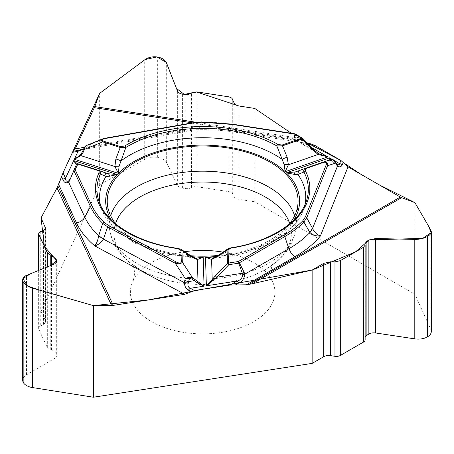 <?xml version="1.0" encoding="UTF-8"?>
<svg xmlns="http://www.w3.org/2000/svg" width="454" height="454" viewBox="0 0 454 454"><rect width="100%" height="100%" fill="white"/><g stroke="black" fill="none" stroke-linecap="round" stroke-linejoin="round"><path stroke-width="0.34" stroke-dasharray="2.27 1.7" d="M41.042 231.483L41.042 311.274L99.659 184.977L99.659 93.359M254.768 108.438L254.768 201.786L414.905 294.243L414.905 202.626M195.992 122.257L298.454 138.107L291.332 133.272L307.142 142.857L302.937 140.819L236.455 130.536A130.61 75.409 0 0 0 192.751 128.181L195.027 129.504L196.707 129.782M298.454 138.107L302.937 140.819M307.681 143.402L306.2 143.175C301.632 142.834 297.767 141.852 294.612 140.229L234.219 130.888A121.984 70.427 0 0 0 199.363 128.516A30.974 26.945 13.8 0 0 192.019 129.038L191.985 129.208A30.974 27.178 -169.9 0 1 199.317 128.556L198.273 129.401L196.724 129.782C209.714 129.435 222.471 130.23 235.002 132.159L310.786 143.884M184.642 251.743A72.265 41.723 0 0 0 132.823 281.401A72.265 41.723 0 0 0 151.551 321.648A72.265 41.723 0 0 0 238.742 328.293A72.265 41.723 0 0 0 272.474 281.401A72.265 41.723 0 0 0 223.135 252.14M365.13 339.808A5.579 3.218 0 0 0 365.05 339.269L364.908 338.78A7.122 4.114 180 0 1 364.806 338.094A7.122 4.114 180 0 1 365.13 336.874M431.3 331.505A13.166 7.599 0 0 0 430.874 329.587L414.905 294.243M38.647 270.425L38.647 328.492A5.579 3.218 180 0 0 38.84 329.32L47.324 347.605A5.579 3.218 0 0 0 50.763 349.79L51.569 349.96A7.122 4.114 180 0 1 55.967 352.752L56.688 354.302A7.122 4.114 180 0 1 56.932 355.369A7.122 4.114 180 0 1 54.877 358.257L26.497 374.862A13.166 7.599 0 0 0 22.7 380.202M38.647 328.492A5.579 3.218 180 0 1 40.253 326.227L40.253 231.807M41.042 311.274L45.281 320.393A7.122 4.114 180 0 1 45.519 321.46A7.122 4.114 180 0 1 43.465 324.349L40.253 326.227M254.768 201.786L238.963 199.34A7.122 4.114 180 0 1 233.941 196.457L232.726 193.915A5.579 3.218 180 0 0 228.793 191.656L197.127 186.759A5.579 3.218 0 0 0 192.133 187.388L191.469 187.706A7.122 4.114 180 0 1 185.084 188.506L182.4 188.092A7.122 4.114 180 0 1 177.372 185.209L166.658 162.714A13.166 7.599 0 0 0 157.368 157.39L157.345 157.385A13.166 7.599 0 0 0 144.695 159.32L99.659 184.977M115.952 224.106A95.419 55.093 0 0 0 135.178 240.053A95.419 55.093 0 0 0 190.845 255.761M218.141 255.454A95.419 55.093 0 0 0 289.346 224.106M297.291 141.415C297.325 141.801 300.293 142.386 306.189 143.175A4.648 0.982 98.8 0 0 305.48 143.969L308.737 144.474M212.665 257.957L219.708 255.96A103.103 59.525 0 0 0 303.885 208.534A103.103 59.525 0 0 0 304.94 204.714M227.863 248.883L230.74 248.207L219.708 255.96A4.648 1.895 -123 0 0 217.926 255.596M331 159.536L333.594 159.933A1.549 0.914 -60.6 0 1 333.86 160.256L332.493 159.99A1.549 1.436 -110.4 0 0 330.949 159.553L329.036 160.188M318.453 153.6L314.928 150.887L302.682 138.47L295.446 134.293L294.777 133.987L294.243 139.168L294.612 140.229L296.337 140.632L295.446 134.293A1.549 0.897 -60 0 0 295.191 133.975M296.337 140.632L318.861 153.844M297.501 141.5L305.48 143.969L311.892 147.675M330.251 160.421L329.95 159.882M329.859 159.961A1.549 1.436 -110.4 0 1 331.397 160.393L330.296 160.438A1.549 1.549 -121.5 0 0 328.98 160.302L330.24 160.41L337.191 164.422L335.415 162.714A4.648 2.378 -32.3 0 1 336.255 163.315M336.891 164.178A4.648 3.167 -41.9 0 0 336.221 163.667M335.319 162.56L333.86 160.256L334.734 160.943M230.893 247.839A1.549 0.335 -99 0 0 230.74 248.207A105.686 61.018 180 0 0 306.422 200.946L303.885 208.534C295.866 234.877 256.868 255.914 212.256 257.98M195.691 258.099L189.148 256.266L178.127 248.741L181.129 249.382M214.209 257.77A4.648 3.326 75.1 0 0 213.38 257.844M100.357 204.714A103.103 59.525 0 0 0 101.412 208.534A103.103 59.525 0 0 0 189.148 256.266A4.648 1.998 122.3 0 1 191.038 255.886M194.613 257.963A4.648 3.411 104.2 0 1 195.498 258.031M177.996 248.372A1.549 0.295 -82.2 0 1 178.127 248.741A105.686 61.018 180 0 1 98.876 200.946L101.412 208.534L113.216 227.409L134.435 242.941L162.946 253.536L195.748 258.11M77.237 150.546L86.022 147.913L191.985 129.208L192.343 130.224L192.751 128.181L84.495 147.289M77.242 163.883L77.85 164.064L76.312 164.944A1.549 1.549 -159 0 1 78.196 164.121L78.304 163.849M199.363 128.516L201.377 122.103L217.506 122.654L232.709 124.385L294.777 133.987A1.549 0.329 -81.2 0 0 294.652 133.788M103.035 138.765L193.552 122.796L201.383 121.916M82.339 151.954L83.808 148.787A4.648 3.893 24.7 0 1 86.81 146.744L86.022 147.913A4.648 3.394 41.7 0 0 83.774 148.81M83.808 148.787L84.58 147.113L87.276 145.728L86.056 145.7M105.283 138.203A1.549 0.369 -100 0 0 105.146 138.402L87.276 145.728L86.81 146.744M77.135 163.928A1.549 1.493 -75.3 0 1 77.486 163.973L77.498 163.979M314.928 150.887L294.243 139.168M341.05 160.551L343.145 162.458M57.93 186.106L58.674 184.506M61.625 176.595L62.073 175.216M62.306 174.58L62.987 172.934M289.771 223.567A88.729 51.228 180 0 1 263.723 270.419A88.729 51.228 180 0 1 141.574 270.419A88.729 51.228 180 0 1 139.911 269.483A88.729 51.228 180 0 1 115.526 223.567M364.908 338.78L364.908 244.4M365.05 339.269L365.05 244.791M430.874 329.587L430.874 230.11M54.877 358.257L54.877 263.802M56.688 354.302L56.688 262.344M55.967 352.752L55.967 263.178M51.569 349.96L51.569 265.147M50.763 349.79L50.763 265.476M47.324 347.605L47.324 266.884M38.84 329.32L38.84 270.346M43.465 324.349L43.465 230.496M45.281 320.393L45.281 229.043M26.497 374.862L26.497 275.385M177.372 185.209L177.372 90.755M182.4 188.092L182.4 94.143M185.084 188.506L185.084 94.557M191.469 187.706L191.469 93.325M192.133 187.388L192.133 92.905M197.127 186.759L197.127 91.941M228.793 191.656L228.793 96.838M232.726 193.915L232.726 99.494M233.941 196.457L233.941 102.604M238.963 199.34L238.963 105.992M144.695 159.32L144.695 59.843M157.345 157.385L157.345 56.977M157.368 157.39L157.368 56.977M166.658 162.714L166.658 63.242M186.123 278.143A93.365 53.907 180 0 1 136.631 263.207A93.365 53.907 180 0 1 109.397 227.755A93.365 53.907 180 0 1 110.685 215.786M294.612 215.786A93.365 53.907 180 0 1 295.9 227.755A93.365 53.907 180 0 1 188.421 278.364M232.601 123.914L234.219 130.888L235.007 132.108M235.076 132.142L236.455 130.536M192.547 256.777A96.969 55.984 180 0 1 111.383 220.02M293.914 220.02A96.969 55.984 180 0 1 216.41 256.516M334.615 160.79L332.3 159.45M328.98 160.302L295.719 171.839M332.493 159.99L331.397 160.393L335.415 162.714M302.432 138.158A1.549 0.897 -60 0 1 302.682 138.47M69.411 179.812L76.312 164.944M98.353 170.267L103.586 172.191M300.889 139.639L192.326 122.841M107.973 173.729L78.196 164.121M193.688 122.603A1.549 0.369 -100 0 0 193.552 122.796L192.019 129.038M297.955 203.818L295.9 227.755C293.749 245.512 283.024 259.733 263.723 270.419C270.402 266.197 273.563 263.887 273.206 263.485C271.231 264.222 269.619 279.102 272.474 281.401M107.343 203.818L109.397 227.755C111.429 244.91 121.57 258.803 139.809 269.426L140.348 269.727C134.526 265.885 131.773 263.808 132.091 263.485L132.897 264.966C134.969 270.368 134.946 275.85 132.823 281.401M364.806 243.849L364.806 338.094M56.932 261.385L56.932 355.369M45.519 228.078L45.519 321.46M192.541 130.19L78.712 150.285M77.469 163.968L108.205 173.808M196.378 129.776L192.337 130.213"/><path stroke-width="0.68" d="M212.483 257.968L213.386 257.844A4.648 3.326 75.1 0 0 211.598 259.455L205.497 257.055L206.366 285.804L236.92 281.077C240.433 280.305 242.385 278.092 242.771 274.443L238.742 263.172L239.349 262.809L244.121 272.235L244.695 274.239C244.269 278.591 242.328 281.497 238.878 282.95A4.648 2.684 -120 0 0 236.92 281.077L230.07 285.033L194.482 290.537L184.721 294.323L113.273 305.377A9.914 7.82 -24.9 0 1 111.61 305.514L57.034 187.922L41.042 217.926L41.042 231.483M57.034 187.922L61.625 176.595M192.326 122.841L94.33 107.683L75.182 148.935L72.566 152.294L63.032 172.838L58.674 184.506L76.488 222.891A130.61 75.409 0 0 0 94.812 245.915C96.628 243.526 97.916 240.166 98.677 235.853L102.7 223.323C97.298 218.045 93.212 212.444 90.454 206.519L84.819 217.143L68.639 182.275C65.909 183.473 63.986 182.514 62.868 179.404A4.648 3.666 -24.9 0 1 65.541 178.246C65.592 181.032 66.693 181.867 68.838 180.754L69.411 179.812L69.581 180.641L68.639 182.275L68.838 180.754M94.33 107.683A9.914 2.094 98.8 0 0 94.772 106.599L195.992 122.257M62.987 172.934L99.659 93.359L145.042 59.599L156.976 56.926L166.26 62.402L176.464 88.434L184.33 94.443L196.242 91.861L238.963 105.992L254.768 108.438L291.332 133.272L254.768 108.438L238.963 105.992C236.409 105.532 234.735 104.403 233.941 102.604L232.056 98.433L230.649 97.411L228.793 96.838L197.127 91.941L192.133 92.905L187.967 94.568L182.4 94.143C179.846 93.683 178.172 92.548 177.372 90.755L166.658 63.242C165.188 59.922 162.089 57.834 157.368 56.977L157.345 56.977C152.538 56.358 148.322 57.312 144.695 59.843L99.659 93.359L94.772 106.599M310.786 143.884L307.142 142.857L341.05 160.551M400.343 197.059A9.914 5.72 -120 0 0 401.563 197.638L252.458 283.722L249.132 284.357L400.343 197.059L348.036 166.862L340.897 160.461L314.843 145.416L310.928 143.907L307.681 143.402M365.13 245.268L365.13 339.808A5.579 3.218 0 0 1 363.495 342.083L340.313 355.465L340.313 260.647L363.495 247.265L365.13 245.222L364.806 243.849L366.894 241.239L368.858 240.104L375.696 238.526L414.797 239.394C419.609 239.417 423.82 238.446 427.43 236.477L427.447 236.466C429.955 234.979 431.243 233.373 431.3 231.648L430.874 230.11L414.905 202.626L401.563 197.638M252.458 283.722L312.136 270.045L312.136 363.387L93.382 397.227L93.382 305.616L111.61 305.514M249.132 284.357L246.335 284.794L295.004 256.692A130.61 75.409 0 0 0 320.382 236.018C315.99 236.199 312.511 235.036 309.946 232.522L303.868 222.051C298.653 227.392 292.291 232.238 284.783 236.579L288.903 248.713C291.32 253.321 290.781 253.678 295.004 256.692M230.07 285.033L246.335 284.794M223.135 252.14A72.265 41.723 0 0 0 184.642 251.743M365.13 336.874A7.122 4.114 180 0 1 366.894 335.188L368.858 334.053A7.122 4.114 180 0 1 375.696 332.981L414.797 338.871A13.166 7.599 0 0 0 427.43 336.891L427.447 336.879A13.166 7.599 0 0 0 431.3 331.505L431.3 231.801M340.313 355.465A5.579 3.218 180 0 1 334.967 356.305L334.967 261.884L340.313 260.647M312.136 363.387L323.702 356.708A7.122 4.114 180 0 1 330.54 355.641L334.967 356.305M312.136 270.045L323.702 263.365L330.54 261.788L334.967 261.884M38.84 270.346L38.84 234.502L47.324 252.787L55.967 258.803L56.932 261.385L54.877 263.802L26.497 275.385C24.022 276.441 22.757 277.927 22.7 279.851L23.148 281.758C24.595 284.516 27.671 286.616 32.382 288.069L93.382 305.616M38.84 234.502L38.647 233.697L40.253 231.807L43.465 230.496L45.519 228.078L41.042 217.926M22.7 280.027L22.7 380.202A13.166 7.599 0 0 0 23.148 382.166L23.154 382.183A13.166 7.599 0 0 0 32.382 387.54L93.382 397.227M23.148 382.166L23.154 281.769L23.154 382.183M190.845 255.761A95.419 55.093 0 0 0 218.141 255.454M289.346 224.106A95.419 55.093 0 0 0 297.955 203.818A95.419 55.093 0 0 0 202.649 146.006A95.419 55.093 0 0 0 107.343 203.818A95.419 55.093 0 0 0 115.952 224.106M242.771 274.443L244.695 274.239L288.903 248.713A121.984 70.427 0 0 0 309.895 232.471A30.974 13.075 -28.6 0 0 312.392 228.158L312.545 228.436C314.259 232.096 316.875 234.622 320.382 236.018L348.036 166.862M343.173 162.504L342.276 164.757C341.226 166.93 339.626 167.378 337.47 166.107A4.648 3.167 -41.9 0 0 336.891 164.178L334.978 161.284M342.276 164.757A4.648 3.694 -158.2 0 0 339.609 163.673L339.439 164.507L338.78 164.859L336.885 164.172M231.137 248.105A107.178 61.88 0 0 0 305.372 170.789L305.321 169.075L306.274 168.372L323.407 162.43C325.921 161.777 326.846 162.6 326.176 164.893A1.549 1.231 21.8 0 1 327.521 165.767L306.728 217.772L303.868 222.051A1.549 1.101 44.3 0 0 302.653 220.95C297.495 226.228 291.207 231.012 283.795 235.303L238.361 261.532L228.47 263.059A1.549 0.329 81.2 0 1 228.85 264.705L227.477 263.365A1.549 1.266 -1.7 0 1 228.47 263.059L228.073 249.825L231.137 248.105A1.549 0.335 -99 0 0 230.893 247.839C269.948 242.01 300.207 221.853 306.422 200.946A105.686 61.018 180 0 0 303.936 171.97C303.368 170.312 303.976 169.047 305.763 168.179L322.89 162.231A1.549 0.653 -109.1 0 1 322.896 162.231L322.981 162.203C326.318 161.414 327.828 162.606 327.521 165.767L335.432 163.139L333.287 159.859L330.949 159.553L323.089 162.169M328.98 160.302L329.536 157.856L286.361 172.838L294.277 174.376L297.92 174.495L303.936 171.97A1.549 1.214 152.7 0 1 305.372 170.789M216.41 256.516A96.969 55.984 180 0 1 205.497 257.055L212.37 257.974M212.381 257.974L212.665 257.957M213.493 280.249A1.549 0.358 -143 0 0 212.205 279.511L206.366 285.804L216.706 277.224L215.332 275.884L227.477 263.365L227.074 250.131L227.687 249.002M228.073 249.825A1.549 1.266 -1.7 0 0 227.074 250.131L217.46 256.618A4.648 1.895 -123 0 1 217.926 255.596L228.163 248.661M314.928 150.887L302.756 138.413L302.165 139.02L282.513 145.842L287.178 157.277A4.648 0.88 159.5 0 0 282.178 159.371L284.181 164.671A4.648 1.629 4.8 0 1 288.375 164.779L285.163 171.691L327.85 156.885L318.158 154.445L314.412 151.437L302.165 139.02A1.549 0.653 -109.1 0 0 301.655 138.232L294.413 134.055L232.352 124.453L201.394 122.2L193.954 122.864L105.549 138.464C101.775 139.276 101.004 140.15 103.24 141.081A1.549 0.613 107.7 0 0 102.757 141.881C100.913 140.717 100.833 139.736 102.513 138.952L103.035 138.765M103.24 141.081L120.719 146.676L124.793 145.921A1.549 0.919 58.6 0 1 125.877 147.454L119.056 166.34L118.403 173.371L114.885 166.527L115.866 159.002L120.236 147.476L102.757 141.881L84.552 149.349L83.627 149.162L84.58 147.113A1.549 1.203 -155.1 0 1 85.341 146.529L83.258 152.141L82.339 151.954L84.58 147.107L85.795 145.825M124.793 145.921A107.178 61.88 180 0 1 277.888 144.378L282.002 145.053L301.655 138.232A1.549 0.897 -60 0 1 302.432 138.158L295.191 133.975A1.549 1.549 0 0 0 294.652 133.788A1.549 0.329 -81.2 0 0 294.413 134.055A1.549 0.897 -60 0 1 295.191 133.975M293.914 220.02A96.969 55.984 180 0 0 286.361 172.838L295.719 171.839L305.678 168.207M284.181 164.671L285.163 171.691A96.969 55.984 180 0 0 118.403 173.371L74.348 159.269L80.335 155.103L82.339 151.954M115.866 159.002A4.648 0.925 -161 0 1 120.877 161A103.103 59.525 0 0 1 282.178 159.371L276.838 145.933A105.686 61.018 0 0 0 125.877 147.454L120.236 147.476A1.549 0.613 107.7 0 1 120.719 146.676M336.255 163.315A4.648 2.378 -32.3 0 1 336.369 164.626L337.47 166.107L312.545 228.436A30.974 12.19 152.4 0 1 309.946 232.522M311.892 147.675L327.85 156.885L318.453 153.6L318.158 154.445L288.375 164.779L287.178 157.277M314.412 151.437L315.002 150.824L318.481 153.617M329.95 159.882L329.536 157.856L332.3 159.45M334.734 160.943L336.369 164.626M282.002 145.053A1.549 0.653 -109.1 0 1 282.513 145.842L276.838 145.933A1.549 0.885 119.6 0 1 277.888 144.378M304.94 204.714A103.103 59.525 0 0 0 297.92 174.495A4.648 4.092 -110.1 0 1 300.463 170.125A4.648 4.092 -110.1 0 1 300.531 170.102M294.277 174.376A4.648 2.707 -109.6 0 1 295.719 171.839M323.407 162.43A1.549 0.653 -109.1 0 0 322.896 162.231L331.006 159.53M333.287 159.859A1.549 0.914 -60.6 0 1 333.594 159.933L334.683 160.875M283.795 235.303A1.549 0.897 60 0 1 284.783 236.579L239.349 262.809A1.549 0.897 60 0 0 238.361 261.532A1.549 0.329 81.2 0 1 238.742 263.172L228.85 264.705L216.706 277.224L242.459 273.24L244.121 272.235M76.493 222.891C80.262 222.171 83.037 220.252 84.819 217.143A121.984 70.427 0 0 0 98.688 235.762A30.974 7.905 19.1 0 0 103.535 238.787L103.416 239.099C101.39 242.447 98.518 244.717 94.812 245.915L184.721 294.323M191.367 291.746L188.438 290.168C185.913 288.778 184.585 286.298 184.455 282.728L188.308 282.899L189.505 278.325L185.238 278.506L189.318 277.167L192.445 277.649A1.549 0.528 125.5 0 1 191.826 279.006L197.314 282.751L204.062 286.156L203.182 257.077L196.44 258.133M188.438 290.168A4.648 2.588 -61.7 0 1 190.3 288.29C188.172 287.376 187.508 285.577 188.308 282.899M109.556 176.237A4.648 2.809 -71.1 0 0 107.973 173.729L117.28 174.54L109.556 176.237L106.06 176.43L100.368 174.024A1.549 1.226 -155.7 0 0 98.921 172.866A107.178 61.88 0 0 0 177.781 248.644L180.953 250.302L181.299 261.839C181.015 263.422 179.324 263.473 176.22 261.992A1.549 0.863 118.3 0 0 175.278 263.269L107.672 226.869L102.7 223.323A1.549 1.09 134.3 0 1 103.898 222.205C98.563 216.984 94.528 211.451 91.799 205.6L75.171 169.768A1.549 1.22 -155.1 0 0 73.764 170.381L76.414 164.671A1.549 1.549 -159 0 1 78.304 163.849A1.549 0.613 107.7 0 0 77.821 164.053L75.171 169.768A1.549 1.22 -24.9 0 0 73.826 170.687L69.581 180.641M98.921 172.866L98.961 171.311L98.081 170.551L77.821 164.053A1.549 1.22 24.9 0 0 76.414 164.671A1.549 1.549 0 0 1 78.315 163.854M76.323 164.864L73.73 160.602L77.583 164.002M100.357 204.714A103.103 59.525 0 0 1 106.06 176.43A4.648 4.148 -69.9 0 0 103.461 172.145A4.648 4.148 -69.9 0 0 103.302 172.089L107.973 173.729M97.871 170.471A1.549 0.613 -72.3 0 1 98.353 170.267C100.186 171.096 100.862 172.35 100.368 174.024A105.686 61.018 180 0 0 98.876 200.946C105.532 222.942 137.698 243.219 177.996 248.372A1.549 0.295 -82.2 0 0 177.781 248.644M181.299 261.839A1.549 1.266 -1.7 0 1 182.298 262.123L192.445 277.649L204.062 286.156L190.3 288.29L194.482 290.537M192.547 256.777A96.969 55.984 180 0 0 203.182 257.077L197.337 259.597L191.548 256.879L181.946 250.585L182.298 262.123C181.384 263.751 179.041 264.132 175.278 263.269L185.238 278.506L184.767 280.464A4.648 0.88 13.6 0 0 188.728 281.554L194.21 280.703A1.549 0.528 125.5 0 0 194.828 279.346M184.767 280.464L184.455 282.728L103.416 239.099A30.974 8.507 -159.2 0 1 98.677 235.853M180.828 249.172L191.043 255.891A4.648 1.998 122.3 0 1 191.548 256.879M181.305 249.501L181.946 250.585A1.549 1.266 -1.7 0 0 180.953 250.302M191.043 255.891L195.492 258.031A4.648 3.411 104.2 0 1 197.337 259.597L198.018 281.996L197.314 282.751M189.318 277.167A1.549 0.335 82.3 0 1 189.505 278.325L191.826 279.006M91.799 205.6A1.549 1.22 155.1 0 0 90.454 206.519L73.764 170.381M73.406 151.222L77.237 150.546A4.648 1.107 80 0 1 78.031 151.33L72.566 152.294M83.258 152.141L80.954 155.665L74.348 159.269L78.031 151.33L83.757 148.884M83.774 148.81A4.648 3.394 41.7 0 0 83.417 149.326M85.914 145.768L85.341 146.529M119.056 166.34A4.648 1.617 173.5 0 0 114.885 166.527L80.954 155.665L80.335 155.103M105.549 138.464A1.549 0.369 -100 0 0 105.283 138.203L193.688 122.603A1.549 0.369 -100 0 1 193.954 122.864M76 164.444A1.549 1.493 -75.3 0 1 77.135 163.928M343.145 162.458L360.947 174.313L379.005 184.738L414.905 202.626L428.803 226.535L431.118 232.703L422.64 238.418L369.363 239.837L355.459 251.908L312.136 270.045L202.637 289.277L148.112 299.986L93.382 305.616L40.31 290.35L27.49 286.014L22.899 278.654L30.583 273.717L49.912 265.828L56.824 260.727L44.379 246.448L41.042 217.926L57.93 186.106M62.073 175.216L62.306 174.58M115.526 223.567A88.729 51.228 180 0 1 202.649 182.037A88.729 51.228 180 0 1 289.771 223.567M375.696 332.981L375.696 238.526M368.858 334.053L368.858 240.104M366.894 335.188L366.894 241.239M363.495 342.083L363.495 247.265M330.54 355.641L330.54 261.788M323.702 356.708L323.702 263.365M427.447 336.879L427.447 236.466L427.43 336.891M414.797 338.871L414.797 239.394M56.688 262.344L56.688 260.352M55.967 263.178L55.967 258.803M51.569 265.147L51.569 255.579M50.763 265.476L50.763 255.307M47.324 266.884L47.324 252.787M45.281 229.043L45.281 227.051M32.382 387.54L32.382 288.069M110.685 215.786A93.365 53.907 180 0 1 202.649 171.181A93.365 53.907 180 0 1 294.612 215.786M188.421 278.364A93.365 53.907 180 0 1 186.123 278.143M235.416 284.953L238.878 282.95M340.897 160.461L339.609 163.673L334.615 160.79M308.737 144.474L314.843 145.416M63.032 172.838L65.541 178.246L73.73 160.602L117.28 174.54A96.969 55.984 180 0 0 111.383 220.02M326.176 164.893L305.377 216.898L302.653 220.95M305.377 216.898A1.549 1.231 21.8 0 1 306.728 217.772L312.392 228.158M306.274 168.372A1.549 0.653 -109.1 0 0 305.763 168.179M62.868 179.404L61.602 176.674M57.925 186.123L113.273 305.377M176.22 261.992L108.614 225.593L103.898 222.205M217.46 256.618L211.598 259.455L212.205 279.511L215.332 275.884M108.614 225.593A1.549 0.863 118.3 0 0 107.672 226.869L103.535 238.787M75.182 148.935L84.495 147.289M78.304 163.849L98.353 170.267M232.352 124.453A1.549 0.329 -81.2 0 1 232.59 124.186L294.652 133.788M201.394 122.2L201.383 121.916L193.688 122.603M38.647 233.77L38.647 270.425M212.688 257.957L212.256 257.98M295.633 171.867L305.707 168.196M227.755 248.94L230.893 247.839M302.943 138.64A1.549 1.549 0 0 0 302.432 138.158M196.554 258.139L195.748 258.11M108.029 173.746L98.495 170.312M213.391 257.838L217.92 255.602M195.492 258.031L195.941 258.11M181.237 249.439L177.996 248.372M78.712 150.285L77.379 150.518M83.837 148.73L78.406 150.336M102.513 138.952L86.124 145.672M232.59 124.186L201.383 121.916M105.283 138.203L102.769 138.862"/></g></svg>
